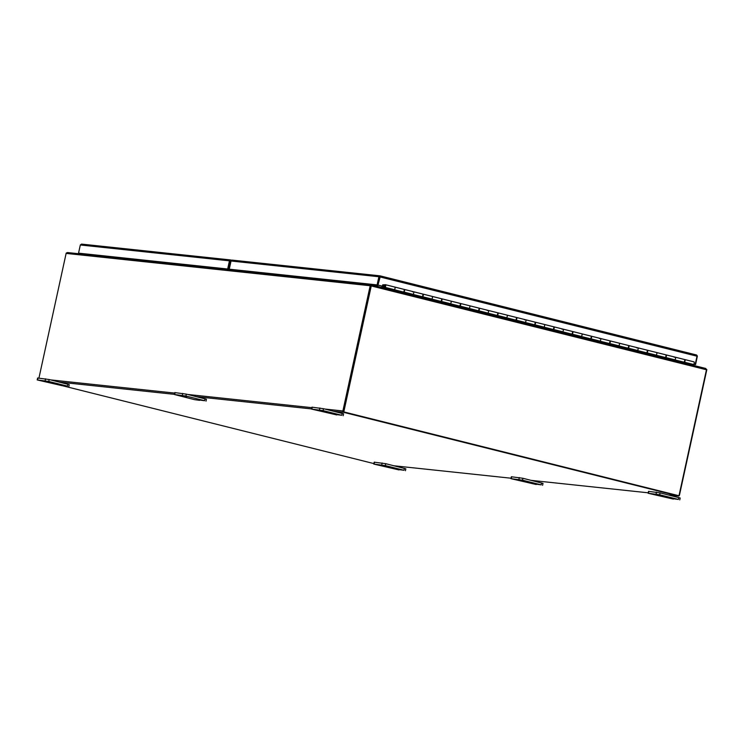 <?xml version="1.0" encoding="UTF-8"?>
<svg xmlns="http://www.w3.org/2000/svg" width="744" height="744" viewBox="0 0 744 744"><rect width="100%" height="100%" fill="white"/><g stroke="black" fill="none" stroke-linecap="round" stroke-linejoin="round"><path stroke-width="1.12" d="M678.993 495.718L706.456 369.759A1.144 0.53 104 0 0 706.502 369.498L705.591 368.438L371.554 284.915L370.893 285.836L343.421 411.86L678.621 495.671L343.793 411.906L371.256 285.947A1.144 0.53 -76 0 0 371.303 285.687L371.544 284.915L705.591 368.438M371.117 285.687L370.307 285.408L371.126 284.831L370.912 285.826L371.544 284.915M377.766 285.073L377.478 286.403M377.115 286.31L377.394 285.036M337.646 414.603L340.11 415.05L337.646 414.603M336.762 414.929L311.541 409.088L323.091 410.614L341.794 415.292L336.837 414.622M343.179 415.738L343.598 413.822L323.51 408.707L311.959 407.182L311.541 409.088M320.404 410.837L323.845 411.46L320.404 410.837M63.305 385.429L65.77 385.876L63.305 385.429M62.422 385.755L37.2 379.924L48.751 381.449L67.453 386.127L62.496 385.457M68.839 386.564L69.257 384.657L49.169 379.533L37.619 378.008L37.2 379.924M46.063 381.663L49.504 382.295L46.063 381.663M674.231 498.759L676.687 499.205L674.231 498.759M673.348 499.084L648.126 493.253L659.677 494.779L678.37 499.447L673.413 498.778M679.765 499.894L680.174 497.987L660.086 492.863L648.536 491.338L648.126 493.253M656.989 494.993L660.43 495.616L656.989 494.993M537.056 484.177L539.521 484.623L537.056 484.177M536.173 484.502L510.951 478.662L522.502 480.187L541.204 484.865L536.247 484.195M542.59 485.311L543.008 483.395L522.92 478.28L511.37 476.755L510.951 478.662M519.814 480.41L523.255 481.033L519.814 480.41M200.48 400.012L202.935 400.458L200.48 400.012M199.597 400.337L194.463 399.63L174.375 394.506L185.926 396.031L204.619 400.709L199.662 400.039M206.014 401.156L206.423 399.24L186.335 394.125L174.784 392.599L174.375 394.506M183.238 396.254L186.679 396.877L183.238 396.254M399.891 469.585L402.346 470.041L399.891 469.585M399.007 469.92L373.786 464.079L385.336 465.605L404.029 470.282L399.072 469.613M405.424 470.729L405.833 468.813L385.745 463.698L374.195 462.173L373.786 464.079M382.649 465.828L386.089 466.451L382.649 465.828M705.74 368.494L706.493 369.573M38.93 378.11L66.123 253.406A1.144 1.014 -83.9 0 1 66.244 253.081L67.49 252.542L371.526 284.998M376.185 286.077L376.427 284.933M377.143 285.008L376.873 286.245M230.705 262.567L230.026 262.493M370.307 285.408A1.144 1.014 96.1 0 0 370.187 285.733L342.891 410.967A1.144 1.014 96.1 0 0 343.626 412.325L678.24 495.997A1.144 1.014 96.1 0 0 679.467 495.123L706.772 369.898A1.144 1.014 96.1 0 0 706.8 369.545M230.538 263.348L229.645 263.255M370.884 285.91L343.802 411.544M373.888 463.596L63.138 385.894M693.854 364.095L695.221 364.383L697.007 356.209L380.128 276.973L377.971 285.11L380.203 276.703L379.589 276.898A9.533 0.549 12.3 0 1 379.756 276.926M230.519 263.413L229.915 262.009L231.086 260.902M377.971 285.11L382.37 286.161L382.797 284.868M378.343 285.147L382.37 286.161M231.049 261.005L378.901 276.731L377.115 284.906L229.264 269.188L231.049 261.005A1.144 1.014 -83.9 0 1 232.156 260.112L380.026 275.847L379.747 276.935L378.901 276.731L380.026 275.847L696.561 354.99L697.379 356.069L696.356 355.772M232.156 260.112A1.144 1.014 -83.9 0 1 232.277 260.14L379.803 275.819M380.203 276.703L380.026 275.847L380.203 276.703M377.115 284.906L377.812 285.082L379.589 276.898M694.896 364.346L695.584 364.532L697.379 356.069M697.007 356.209L696.524 354.981L380.072 275.857M693.882 364.048L695.221 364.383M377.812 285.082L229.264 269.188M693.743 364.244L694.887 364.365M693.65 364.328L695.584 364.532M230.501 260.753L228.352 269.188L78.539 253.155L80.324 244.981L81.524 244.097L230.547 259.944A1.144 1.014 96.1 0 1 230.668 259.963L231.644 260.214M82.342 254.123L78.91 253.258M230.547 259.944A1.144 1.014 96.1 0 0 229.44 260.837L227.664 269.012L78.539 253.155M81.961 254.076L78.901 253.313M228.352 269.188L227.664 269.012M384.732 286.747L385.206 285.352L384.974 286.663L380.872 287.249M504.897 318.255L506.45 317.707A1.358 0.632 -76 0 0 507.241 316.358A1.358 0.632 -76 0 0 506.915 315.084A1.358 0.632 104 0 1 507.194 316.553A1.358 0.632 104 0 1 506.255 317.725M497.55 312.806A1.358 0.632 104 0 1 497.755 312.787A1.358 0.632 104 0 1 498.08 314.07A1.358 0.632 104 0 1 497.29 315.419L495.736 315.968M514.309 320.608L514.885 320.143L505.911 317.902M516.243 317.483A1.358 0.632 104 0 1 516.448 317.465A1.358 0.632 104 0 1 516.773 318.739A1.358 0.632 104 0 1 515.983 320.097L514.429 320.645M516.178 319.353L516.438 318.32M523.599 322.933L525.143 322.385A1.358 0.632 -76 0 0 525.943 321.036A1.358 0.632 -76 0 0 525.608 319.753A1.358 0.632 104 0 1 525.896 321.231A1.358 0.632 104 0 1 524.948 322.394M533.002 325.286L533.587 324.821L524.604 322.58M534.945 322.161A1.358 0.632 104 0 1 535.15 322.143A1.358 0.632 104 0 1 535.475 323.417A1.358 0.632 104 0 1 534.685 324.765L533.132 325.314M534.88 324.021L535.141 322.998M542.292 327.611L543.845 327.062A1.358 0.632 -76 0 0 544.636 325.705A1.358 0.632 -76 0 0 544.31 324.431A1.358 0.632 104 0 1 544.599 325.909A1.358 0.632 104 0 1 543.65 327.072M551.704 329.964L552.281 329.499L543.306 327.248M553.648 326.83A1.358 0.632 104 0 1 553.843 326.821A1.358 0.632 104 0 1 554.178 328.095A1.358 0.632 104 0 1 553.378 329.443L551.834 329.992M553.582 328.699L553.834 327.667M560.995 332.289L562.548 331.74A1.358 0.632 -76 0 0 563.338 330.382A1.358 0.632 -76 0 0 563.013 329.108A1.358 0.632 104 0 1 563.292 330.587A1.358 0.632 104 0 1 562.352 331.75M570.406 334.633L570.983 334.168L562.008 331.926M572.341 331.508A1.358 0.632 104 0 1 572.545 331.489A1.358 0.632 104 0 1 572.871 332.773A1.358 0.632 104 0 1 572.08 334.121L570.527 334.67M572.276 333.377L572.536 332.345M579.697 336.958L581.241 336.409A1.358 0.632 -76 0 0 582.031 335.06A1.358 0.632 -76 0 0 581.706 333.786A1.358 0.632 104 0 1 581.994 335.256A1.358 0.632 104 0 1 581.045 336.428M589.099 339.311L589.685 338.846L580.701 336.604M591.043 336.186A1.358 0.632 104 0 1 591.248 336.167A1.358 0.632 104 0 1 591.573 337.441A1.358 0.632 104 0 1 590.783 338.799L589.229 339.348M590.978 338.055L591.238 337.023M598.39 341.636L599.943 341.087A1.358 0.632 -76 0 0 600.734 339.738A1.358 0.632 -76 0 0 600.408 338.455A1.358 0.632 104 0 1 600.696 339.934A1.358 0.632 104 0 1 599.748 341.096M607.802 343.988L608.378 343.523L599.404 341.282M609.745 340.864A1.358 0.632 104 0 1 609.941 340.845A1.358 0.632 104 0 1 610.275 342.119A1.358 0.632 104 0 1 609.476 343.468L607.932 344.016M609.68 342.724L609.931 341.701M617.092 346.313L618.645 345.765A1.358 0.632 -76 0 0 619.436 344.407A1.358 0.632 -76 0 0 619.11 343.133A1.358 0.632 104 0 1 619.389 344.612A1.358 0.632 104 0 1 618.45 345.774M626.495 348.666L627.08 348.201L618.106 345.951M628.438 345.532A1.358 0.632 104 0 1 628.643 345.523A1.358 0.632 104 0 1 628.968 346.797A1.358 0.632 104 0 1 628.178 348.146L626.625 348.694M628.373 347.402L628.634 346.369M635.785 350.982L637.338 350.433A1.358 0.632 -76 0 0 638.129 349.085A1.358 0.632 -76 0 0 637.803 347.811A1.358 0.632 104 0 1 638.092 349.28A1.358 0.632 104 0 1 637.143 350.452M645.197 353.335L645.783 352.87L636.799 350.629M647.141 350.21A1.358 0.632 104 0 1 647.345 350.192A1.358 0.632 104 0 1 647.671 351.475A1.358 0.632 104 0 1 646.88 352.823L645.327 353.372M647.075 352.079L647.336 351.047M654.488 355.66L656.041 355.111A1.358 0.632 -76 0 0 656.831 353.763A1.358 0.632 -76 0 0 656.506 352.489A1.358 0.632 104 0 1 656.785 353.958A1.358 0.632 104 0 1 655.845 355.13M691.883 365.016L693.436 364.467A1.358 0.632 -76 0 0 694.226 363.109A1.358 0.632 -76 0 0 693.901 361.835L684.74 359.547A1.358 0.632 104 0 1 685.066 360.821A1.358 0.632 104 0 1 684.275 362.17L682.722 362.719M392.702 290.207L394.255 289.658A1.358 0.632 -76 0 0 395.045 288.3A1.358 0.632 -76 0 0 394.72 287.026A1.358 0.632 104 0 1 394.999 288.505A1.358 0.632 104 0 1 394.06 289.667M402.113 292.559L402.69 292.094L393.716 289.844M404.057 289.425A1.358 0.632 104 0 1 404.252 289.416A1.358 0.632 104 0 1 404.578 290.69A1.358 0.632 104 0 1 403.787 292.039L402.244 292.587M403.992 291.295L404.243 290.262M411.404 294.884L412.957 294.336A1.358 0.632 -76 0 0 413.748 292.978A1.358 0.632 -76 0 0 413.422 291.704A1.358 0.632 104 0 1 413.701 293.183A1.358 0.632 104 0 1 412.762 294.345M420.806 297.237L421.392 296.772L412.409 294.522M422.75 294.103A1.358 0.632 104 0 1 422.955 294.085A1.358 0.632 104 0 1 423.28 295.368A1.358 0.632 104 0 1 422.49 296.717L420.937 297.265M422.685 295.973L422.945 294.94M430.097 299.553L431.65 299.004A1.358 0.632 -76 0 0 432.441 297.656A1.358 0.632 -76 0 0 432.115 296.382A1.358 0.632 104 0 1 432.404 297.851A1.358 0.632 104 0 1 431.455 299.023M439.509 301.906L440.095 301.441L431.111 299.2M441.452 298.781A1.358 0.632 104 0 1 441.657 298.762A1.358 0.632 104 0 1 441.983 300.037A1.358 0.632 104 0 1 441.192 301.394L439.639 301.943M441.387 300.65L441.648 299.618M448.799 304.231L450.353 303.682A1.358 0.632 -76 0 0 451.143 302.334A1.358 0.632 -76 0 0 450.817 301.06A1.358 0.632 104 0 1 451.097 302.529A1.358 0.632 104 0 1 450.157 303.701M458.211 306.584L458.788 306.119L449.813 303.877M460.145 303.459A1.358 0.632 104 0 1 460.35 303.44A1.358 0.632 104 0 1 460.676 304.714A1.358 0.632 104 0 1 459.885 306.063L458.332 306.612M460.09 305.328L460.341 304.296M467.502 308.909L469.046 308.36A1.358 0.632 -76 0 0 469.845 307.002A1.358 0.632 -76 0 0 469.511 305.728A1.358 0.632 104 0 1 469.799 307.207A1.358 0.632 104 0 1 468.85 308.369M476.904 311.262L477.49 310.797L468.506 308.546M478.848 308.128A1.358 0.632 104 0 1 479.052 308.118A1.358 0.632 104 0 1 479.378 309.392A1.358 0.632 104 0 1 478.587 310.741L477.034 311.29M478.783 309.997L479.043 308.965M486.195 313.587L487.748 313.038A1.358 0.632 -76 0 0 488.538 311.68A1.358 0.632 -76 0 0 488.213 310.406A1.358 0.632 104 0 1 488.501 311.885A1.358 0.632 104 0 1 487.553 313.047M495.606 315.94L496.192 315.475L487.208 313.224M497.485 314.675L497.745 313.643M663.899 358.013L664.476 357.548L655.501 355.307M665.834 354.888A1.358 0.632 104 0 1 666.038 354.869A1.358 0.632 104 0 1 666.364 356.144A1.358 0.632 104 0 1 665.573 357.501L664.02 358.05M665.778 356.757L666.029 355.725M673.19 360.338L674.743 359.789A1.358 0.632 -76 0 0 675.533 358.441A1.358 0.632 -76 0 0 675.199 357.157A1.358 0.632 104 0 1 675.487 358.636A1.358 0.632 104 0 1 674.538 359.798M383.355 287.863L384.908 287.314A1.358 0.632 -76 0 0 385.699 285.966A1.358 0.632 -76 0 0 385.373 284.692A1.358 0.632 -76 0 0 384.639 285.268A1.358 0.632 -76 0 0 384.35 286.654M682.592 362.691L683.178 362.226L674.194 359.984M684.471 361.426L684.731 360.403M394.618 287.017A1.358 0.632 104 0 1 394.72 287.026L403.88 289.323A1.358 0.632 -76 0 0 403.787 289.314L394.804 287.063M384.536 285.501L384.323 284.757L384.899 284.896M412.371 291.769L413.32 291.695A1.358 0.632 104 0 1 413.422 291.704L422.583 293.992A1.358 0.632 -76 0 0 422.48 293.992L413.506 291.741M394.153 289.695L403.22 291.964A1.358 0.632 -76 0 0 404.169 290.792A1.358 0.632 -76 0 0 403.88 289.323M432.022 296.372A1.358 0.632 104 0 1 432.115 296.382L441.276 298.669A1.358 0.632 -76 0 0 441.183 298.66L432.208 296.419M412.846 294.373L421.922 296.633A1.358 0.632 -76 0 0 422.862 295.47A1.358 0.632 -76 0 0 422.583 293.992M450.715 301.05A1.358 0.632 104 0 1 450.817 301.06L459.978 303.347A1.358 0.632 -76 0 0 459.885 303.338L450.901 301.097M431.548 299.042L440.615 301.311A1.358 0.632 -76 0 0 441.564 300.148A1.358 0.632 -76 0 0 441.276 298.669M469.418 305.719A1.358 0.632 104 0 1 469.511 305.728L478.68 308.025A1.358 0.632 -76 0 0 478.578 308.016L469.603 305.765M450.25 303.719L459.318 305.989A1.358 0.632 -76 0 0 460.266 304.817A1.358 0.632 -76 0 0 459.978 303.347M487.171 310.471L488.12 310.397A1.358 0.632 104 0 1 488.213 310.406L497.373 312.694A1.358 0.632 -76 0 0 497.28 312.685L488.306 310.443M468.943 308.397L478.02 310.667A1.358 0.632 -76 0 0 478.959 309.495A1.358 0.632 -76 0 0 478.68 308.025M506.813 315.075A1.358 0.632 104 0 1 506.915 315.084L516.076 317.372A1.358 0.632 -76 0 0 515.973 317.363L506.999 315.121M487.646 313.066L496.713 315.335A1.358 0.632 -76 0 0 497.662 314.173A1.358 0.632 -76 0 0 497.373 312.694M524.567 319.818L525.515 319.753A1.358 0.632 104 0 1 525.608 319.753L534.778 322.05A1.358 0.632 -76 0 0 534.676 322.04L525.701 319.799M506.348 317.744L515.415 320.013A1.358 0.632 -76 0 0 516.364 318.851A1.358 0.632 -76 0 0 516.076 317.372M544.217 324.421A1.358 0.632 104 0 1 544.31 324.431L553.471 326.728A1.358 0.632 -76 0 0 553.378 326.718L544.403 324.468M525.041 322.422L534.118 324.691A1.358 0.632 -76 0 0 535.057 323.519A1.358 0.632 -76 0 0 534.778 322.05M561.962 329.173L562.91 329.099A1.358 0.632 104 0 1 563.013 329.108L572.173 331.396A1.358 0.632 -76 0 0 572.071 331.387L563.096 329.146M543.743 327.1L552.811 329.369A1.358 0.632 -76 0 0 553.759 328.197A1.358 0.632 -76 0 0 553.471 326.728M581.613 333.777A1.358 0.632 104 0 1 581.706 333.786L590.876 336.074A1.358 0.632 -76 0 0 590.773 336.065L581.799 333.824M562.445 331.768L571.513 334.037A1.358 0.632 -76 0 0 572.452 332.875A1.358 0.632 -76 0 0 572.173 331.396M599.366 338.52L600.306 338.455A1.358 0.632 104 0 1 600.408 338.455L609.569 340.752A1.358 0.632 -76 0 0 609.476 340.743L600.501 338.501M581.138 336.446L590.206 338.715A1.358 0.632 -76 0 0 591.154 337.553A1.358 0.632 -76 0 0 590.876 336.074M619.008 343.124A1.358 0.632 104 0 1 619.11 343.133L628.271 345.43A1.358 0.632 -76 0 0 628.169 345.421L619.194 343.17M599.841 341.124L608.908 343.393A1.358 0.632 -76 0 0 609.857 342.221A1.358 0.632 -76 0 0 609.569 340.752M636.762 347.876L637.71 347.801A1.358 0.632 104 0 1 637.803 347.811L646.964 350.099A1.358 0.632 -76 0 0 646.871 350.089L637.896 347.848M618.543 345.802L627.611 348.071A1.358 0.632 -76 0 0 628.55 346.899A1.358 0.632 -76 0 0 628.271 345.43M656.403 352.479A1.358 0.632 104 0 1 656.506 352.489L665.666 354.776A1.358 0.632 -76 0 0 665.573 354.767L656.589 352.526M637.236 350.471L646.304 352.74A1.358 0.632 -76 0 0 647.252 351.577A1.358 0.632 -76 0 0 646.964 350.099M674.157 357.222L675.106 357.157A1.358 0.632 104 0 1 675.199 357.157L684.368 359.454A1.358 0.632 -76 0 0 684.266 359.445L675.292 357.204M655.938 355.148L665.006 357.418A1.358 0.632 -76 0 0 665.954 356.255A1.358 0.632 -76 0 0 665.666 354.776M382.649 284.878L384.323 284.757M674.631 359.826L683.708 362.096A1.358 0.632 -76 0 0 684.647 360.924A1.358 0.632 -76 0 0 684.368 359.454M382.5 285.547L384.211 285.417M706.456 369.759L371.256 285.947M342.203 413.376L341.794 415.292M323.091 410.614L323.51 408.707M319.901 407.982L319.483 409.898M311.866 409.088L312.285 407.173M67.862 384.211L67.453 386.127M48.751 381.449L49.169 379.533M45.561 378.817L45.142 380.733M37.526 379.914L37.944 378.008M678.788 497.541L678.37 499.447M659.677 494.779L660.086 492.863M656.478 492.147L656.069 494.053M648.442 493.244L648.861 491.338M541.623 482.958L541.204 484.865M522.502 480.187L522.92 478.28M519.312 477.555L518.894 479.471M511.277 478.662L511.695 476.746M205.037 398.793L204.619 400.709M185.926 396.031L186.335 394.125M182.726 393.399L182.317 395.315M174.691 394.506L175.11 392.59M404.448 468.367L404.029 470.282M385.336 465.605L385.745 463.698M382.137 462.973L381.728 464.888M374.102 464.079L374.52 462.163M67.648 252.56L370.931 284.812M370.187 285.733L66.123 253.406M50.555 379.886L174.682 393.083M187.73 394.469L311.848 407.666M324.896 409.051L342.891 410.967M343.626 412.325L333.842 411.293M311.578 408.921L196.667 396.701M174.403 394.339L59.501 382.118M394.115 465.791L511.054 478.215L394.171 465.8M531.281 480.373L648.219 492.807L531.346 480.382M668.456 494.955L678.24 495.997M81.654 244.125L230.426 259.944M229.44 260.837L80.324 244.981M497.29 315.419L506.45 317.707M515.983 320.097L525.143 322.385M534.685 324.765L543.845 327.062M553.378 329.443L562.548 331.74M572.08 334.121L581.241 336.409M590.783 338.799L599.943 341.087M609.476 343.468L618.645 345.765M628.178 348.146L637.338 350.433M646.88 352.823L656.041 355.111M665.573 357.501L674.743 359.789M478.587 310.741L487.748 313.038M459.885 306.063L469.046 308.36M441.192 301.394L450.353 303.682M422.49 296.717L431.65 299.004M403.787 292.039L412.957 294.336M384.908 287.314L394.255 289.658M684.275 362.17L693.436 364.467M384.378 286.077L382.49 285.603L384.378 286.087M668.512 494.974L678.361 496.016M666.038 354.869L675.199 357.157M647.345 350.192L656.506 352.489M628.643 345.523L637.803 347.811M609.941 340.845L619.11 343.133M591.248 336.167L600.408 338.455M572.545 331.489L581.706 333.786M553.843 326.821L563.013 329.108M535.15 322.143L544.31 324.431M516.448 317.465L525.608 319.753M497.755 312.787L506.915 315.084M479.052 308.118L488.213 310.406M460.35 303.44L469.511 305.728M441.657 298.762L450.817 301.06M422.955 294.085L432.115 296.382M404.252 289.416L413.422 291.704M385.373 284.692L394.72 287.026M385.392 285.733L385.215 286.421"/></g></svg>
